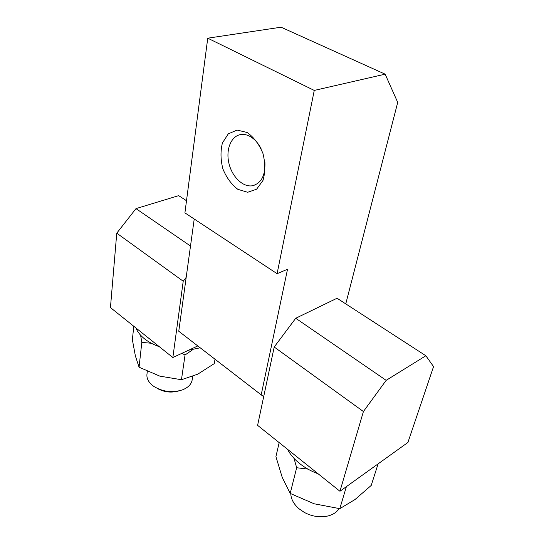 <?xml version="1.0" encoding="UTF-8"?>
<svg xmlns="http://www.w3.org/2000/svg" width="544" height="544" viewBox="0 0 544 544"><rect width="100%" height="100%" fill="white"/><g stroke="black" fill="none" stroke-linecap="round" stroke-linejoin="round"><path stroke-width="0.82" d="M181.914 353.321L185.042 354.994L181.458 379.726L159.848 376.135L139.067 367.207L135.368 355.878L132.376 339.762L133.776 326.257M140.604 335.213L141.814 342.4L151.368 343.257M141.814 342.4L139.067 367.207M215.016 359.217L214.275 363.616L197.724 374.19L181.458 379.726M346.378 486.649L339.81 508.66L314.146 503.785L290.19 493.422L282.22 477.374L275.917 456.634L279.174 442.619M294.025 458.381L296.664 467.738L307.87 469.091M296.664 467.738L290.19 493.422M378.107 463.862L371.212 485.445L354.967 499.569L339.81 508.66M185.042 354.994L192.848 349.608M197.812 345.936L172.849 357.524L110.446 307.584L116.756 233.172L135.986 208.617L178.663 195.643L186.504 200.722M339.959 491.259L257.604 425.354L274.203 347.018L295.725 318.267L337.056 298.241L425.857 355.762L433.554 366.602L407.912 442.456L339.959 491.259L363.412 411.529L386.165 380.344L425.857 355.762M274.203 347.018L363.412 411.529M295.725 318.267L386.165 380.344M172.849 357.524L183.219 281.228L186.184 277.365M116.756 233.172L183.219 281.228M135.986 208.617L190.502 246.031M263.684 396.644L261.195 394.862L287.524 269.26L277.093 273.686L184.912 212.874L207.747 38.189L314.262 90.426L385.152 74.168L397.718 102.408L345.766 303.885M207.747 38.189L281.058 27.2L385.152 74.168M194.222 219.014L178.765 331.242L261.195 394.862M247.173 132.505L237.089 130.064L228.269 133.872L222.421 142.977C220.381 151.13 220.551 159.807 222.924 168.994C226.515 177.698 231.486 184.477 237.823 189.319L247.642 192.284L256.632 189.19L262.976 180.452C265.377 172.21 265.37 163.22 262.963 153.49C259.148 144.282 253.885 137.285 247.173 132.505M277.093 273.686L314.262 90.426M268.886 372.103L270.314 365.371M159.331 346.712C153.422 344.624 148.41 341.938 144.296 338.654C140.23 335.349 137.455 331.806 135.959 328.012M200.199 347.779L188.659 350.186M318.192 473.838C311.141 471.233 304.912 467.772 299.506 463.447C294.154 459.102 290.149 454.376 287.484 449.269M339.232 508.606C335.097 514.454 328.25 517.154 318.702 516.712C313.541 516.283 308.672 514.808 304.089 512.264L299.071 508.803C293.794 504.213 291.033 499.188 290.782 493.741M178.554 390.986C171.074 393.026 163.982 392.163 157.257 388.396M192.719 376.414L192.188 379.834C191.42 384.248 188.163 387.593 182.417 389.878C172.441 392.986 162.962 391.87 153.986 386.519L152.13 385.118C148.335 381.82 146.601 378.257 146.941 374.428L147.302 371.375M261.215 148.988C258.339 143.235 254.646 139.067 250.145 136.483C247.153 134.837 244.208 134.171 241.305 134.47C231.39 135.497 225.672 149.076 228.813 162.826C231.798 176.596 242.842 187.483 252.457 185.749C261.324 183.314 265.472 175.399 264.908 162.003M252.457 185.749L255.578 184.763"/></g></svg>
